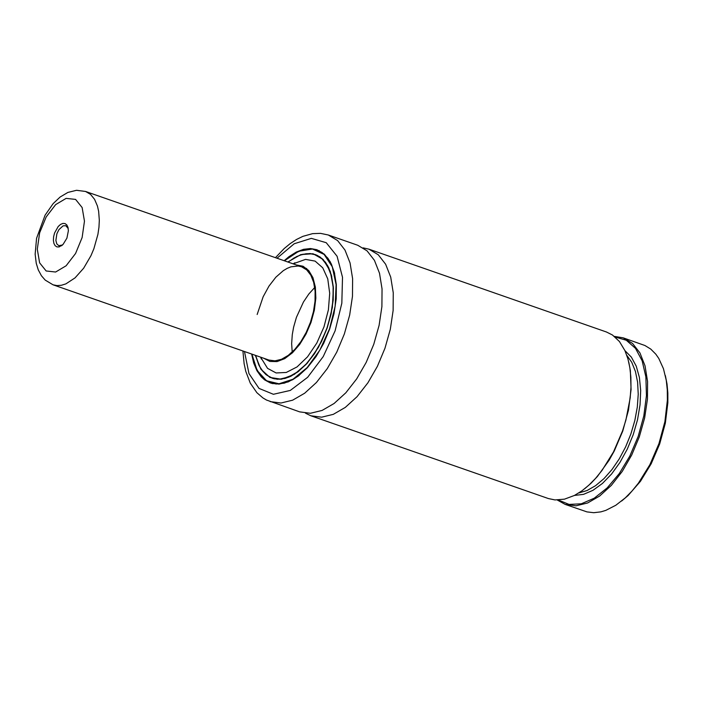 <?xml version="1.0" encoding="UTF-8"?>
<svg xmlns="http://www.w3.org/2000/svg" width="703" height="703" viewBox="0 0 703 703"><rect width="100%" height="100%" fill="white"/><g stroke="black" fill="none" stroke-linecap="round" stroke-linejoin="round"><path stroke-width="1.05" d="M665.363 375.587L667.015 383.961L667.85 393.056L667.85 402.731L665.346 423.162L659.678 443.953L651.198 463.76L640.451 481.318L628.13 495.501L621.628 501.028M292.202 352.054L291.648 343.714L292.272 334.69L293.608 327.203L296.42 317.352L303.468 301.974L308.81 294.03L314.716 287.483M257.157 314.505L263.15 296.754L268.977 286.103L275.848 277.21L283.327 270.646L287.149 268.379L290.928 266.832L298.169 266.015L301.499 266.762L306.71 269.89L310.84 275.198L313.687 282.421L315.111 291.2L315.032 301.095L313.459 311.614L310.48 322.211L306.227 332.37L300.919 341.579L294.829 349.382L288.256 355.375L281.534 359.268L274.996 360.859L268.968 360.068L53.033 284.803L45.22 280.11L41.442 275.761L38.287 269.917L36.248 263.317L35.15 254.17L36.565 238.308L45.08 215.188L53.164 203.598L60.142 197.016L67.883 192.429L76.522 190.293L85.564 191.462L90.555 194.397L94.571 199.327L97.436 206.023L98.64 211.322L99.316 220.259L98.965 227.174L97.919 234.354L93.859 248.792L90.933 255.725L83.657 268.203L75.045 277.878L65.897 283.863L61.389 285.277L57.066 285.594L53.033 284.803M296.244 264.926L303.081 266.252L308.766 270.593L312.949 277.676L315.357 287.052L315.84 298.116L314.364 310.155L311.016 322.405L306.025 334.074L299.698 344.426L292.448 352.792L284.733 358.635L277.052 361.579L269.89 361.447L263.713 358.24M293.107 263.836L305.559 259.381L315.12 261.112L322.747 267.808L327.756 278.871L329.698 293.309L328.398 309.821L323.969 326.913L316.807 343.064L307.571 356.799L297.07 366.904L286.27 372.458L276.13 372.959L267.562 368.363L260.585 357.142M288.107 262.087L294.144 257.931L300.172 255.127L306.051 253.757L309.812 253.642L315.137 254.697L322.018 258.827L327.484 265.848L331.245 275.391L333.125 287L333.029 300.076L330.946 313.96L327 327.976L321.385 341.403L314.373 353.574L306.323 363.873L297.641 371.799L288.757 376.931L280.119 379.04L272.158 377.994L267.333 375.507L263.124 371.65L259.618 366.5L255.576 355.402M315.489 254.82L316.649 255.092M273.581 378.627L272.509 378.117M271.833 383.434L270.725 382.915M284.161 260.716L288.959 256.674L296.262 252.069L303.485 249.328L310.427 248.528L316.886 249.697L324.32 254.17L330.225 261.753L334.294 272.079L336.324 284.618L336.219 298.757L333.978 313.766L329.707 328.916L323.635 343.433L316.06 356.588L307.352 367.731L297.967 376.29L288.362 381.843L279.021 384.119L270.418 382.994L264.636 379.892L261.235 376.799L256.938 370.709L253.704 363.047L251.63 354.022M270.216 401.615L280.972 403.021L292.65 400.174L304.654 393.232L316.394 382.529L327.273 368.609L336.746 352.159L344.338 334.013L349.663 315.085L352.475 296.315L352.607 278.643L350.068 262.966L344.98 250.057L337.598 240.575L328.301 234.995L357.739 245.259L367.036 250.839L374.418 260.321L379.506 273.23L382.045 288.907L381.905 306.578L379.102 325.348L373.776 344.277L366.184 362.423L356.711 378.864L345.832 392.792L334.092 403.496L322.088 410.438L310.41 413.276L299.654 411.87L266.49 400.033L262.975 397.968L256.876 392.696L250.277 383.126L245.778 371.351L244.117 363.662L242.913 350.982M363.117 247.86L368.952 249.17L378.249 254.75L385.631 264.231L390.719 277.14L393.258 292.817L393.126 310.489L390.323 329.259L384.989 348.187L377.397 366.333L367.924 382.775L357.045 396.694L345.305 407.397L333.301 414.348L321.623 417.187L310.867 415.781L305.489 413.179M368.952 249.17L606.434 331.992L612.48 335.015L619.431 341.509L624.914 350.595L627.937 358.917L629.844 367.634L630.863 377.168L630.978 387.344L630.178 398.003L625.907 420.016L622.506 430.992L613.482 451.959L602.014 470.439L595.599 478.348L588.868 485.175L581.952 490.826L574.413 495.457L564.474 499.165L554.983 499.93L548.375 498.55L310.867 415.781M628.754 362.08L630.354 370.586L631.074 389.559L628.491 410.148L622.753 431.08L614.237 451.036L609.088 460.254L597.427 476.458L591.1 483.181L584.562 488.849M615.125 337.027L626.294 340.252L635.486 348.337L642.147 360.797L645.881 376.878L646.444 395.622L643.825 415.886L638.166 436.449L629.809 456.08L619.273 473.585L607.172 487.908L594.255 498.19L581.284 503.805L569.061 504.42L558.314 500M614.334 336.377L623.245 337.853L632.551 343.433L639.941 352.915L645.029 365.824L647.577 381.501L647.445 399.163L644.642 417.925L639.317 436.853L631.725 454.99L622.252 471.423L611.373 485.342L599.641 496.037L587.629 502.979L575.95 505.817L565.186 504.403L557.286 500.018M623.245 337.853L644.941 345.516L650.758 349.083L655.855 354.215L658.79 358.451L663.456 368.715L666.268 380.341L667.288 389.875L667.393 400.051L664.897 421.659L658.931 443.69L649.906 464.648L638.438 483.128L632.023 491.037L625.301 497.865L615.863 505.229L605.828 510.369L600.898 511.863L593.719 512.707L586.943 511.889L565.186 504.403M68.384 230.733L66.908 238.159L63.059 244.424L59.122 246.938L56.934 246.902L55.133 245.699L53.911 243.44L53.384 240.356L53.613 236.762L54.57 233.001L58.217 226.498L60.546 224.415L62.91 223.405L65.063 223.572L66.803 224.916L67.945 227.28L68.384 230.733M62.47 244.996L58.797 245.69L56.794 243.879L55.88 240.452L56.873 233.8L58.92 229.653L63.077 225.856L65.766 225.689L68.217 228.51M288.713 261.604L296.657 256.56L302.562 254.328L310.093 253.528L315.339 254.583L320.076 256.999L325.463 262.281L328.696 267.65L331.781 276.49M298.74 371.272L290.831 376.272L284.961 378.478L277.457 379.26L272.237 378.214L266.024 374.664L262.07 370.463L258.836 365.05L255.751 356.157M287.835 261.991L300.822 254.591L313.046 253.739L323.213 259.521L330.252 271.323L333.407 287.905L332.352 307.501L327.185 328.037L318.459 347.335L307.114 363.337L294.329 374.365L281.481 379.242L269.917 377.441L260.875 369.172L255.303 355.305M284.416 260.804L298.722 251.243L312.466 249.029L324.083 254.398L332.273 266.745L336.104 284.689L335.155 306.2L329.531 328.855L319.856 350.103L307.229 367.537L293.063 379.207L278.977 383.785L266.534 380.771L257.149 370.49L251.885 354.11M288.344 257.465L294.742 253.159L303.221 249.644L311.332 248.783L316.965 249.916L322.062 252.518L327.862 258.194L331.333 263.976L334.654 273.485M299.118 375.411L292.738 379.682L284.293 383.161L276.226 384.005L270.611 382.88L263.924 379.058L259.679 374.55L255.224 366.518L252.887 359.163M277.008 258.221L294.206 243.756L311.332 238.361L326.245 242.711L337.089 256.252L342.51 277.307L341.825 303.23L335.12 330.805L323.231 356.57L307.65 377.3L290.321 390.42L273.405 394.286L259.02 388.416L248.959 373.548L244.477 351.535M626.777 355.252L631.777 362.353L635.424 371.439L637.603 382.177L638.236 394.225L637.296 407.16L634.827 420.535L630.899 433.918L625.652 446.836L619.273 458.857L611.962 469.569L603.982 478.611L595.599 485.668L587.093 490.509L578.762 492.97M624.941 350.656L631.364 357.124L636.25 366.175L639.405 377.458L640.688 390.508L640.046 404.796L637.524 419.735L633.201 434.718L627.269 449.147L619.958 462.416L611.584 473.998L602.462 483.427L592.981 490.307L583.525 494.358L574.474 495.43M84.465 221.155L82.128 237.544L75.573 253.475L66.117 265.778L55.616 272.026L46.161 270.98L39.623 262.852L37.294 249.24L39.632 232.851L46.187 216.928L55.642 204.617L66.144 198.369L75.599 199.415L82.137 207.543L84.465 221.155M260.602 357.15L261.349 359.092M293.133 263.845L294.926 262.781M272.158 377.994L274.741 378.899M315.137 254.697L317.73 255.602M315.339 254.583L322.185 258.686L327.642 265.681L331.412 275.242L333.301 286.877L333.204 300.005L331.122 313.951L327.159 328.029L321.508 341.517L314.469 353.741L306.385 364.084L297.677 372.019L288.775 377.159L280.154 379.251L272.237 378.214M319.373 250.751L312.738 248.915L303.617 249.521L293.995 253.546L284.364 260.787M273.019 383.715L264.846 379.796L259.908 374.884L254.881 365.745L251.832 354.092M328.301 234.995L320.533 233.361L312.607 233.642L302.896 236.349L296.517 239.468L290.251 243.572L284.161 248.581L275.444 257.676M85.564 191.462L306.754 268.59M68.138 228.062L67.945 227.28M62.119 245.303L61.495 245.795"/></g></svg>
